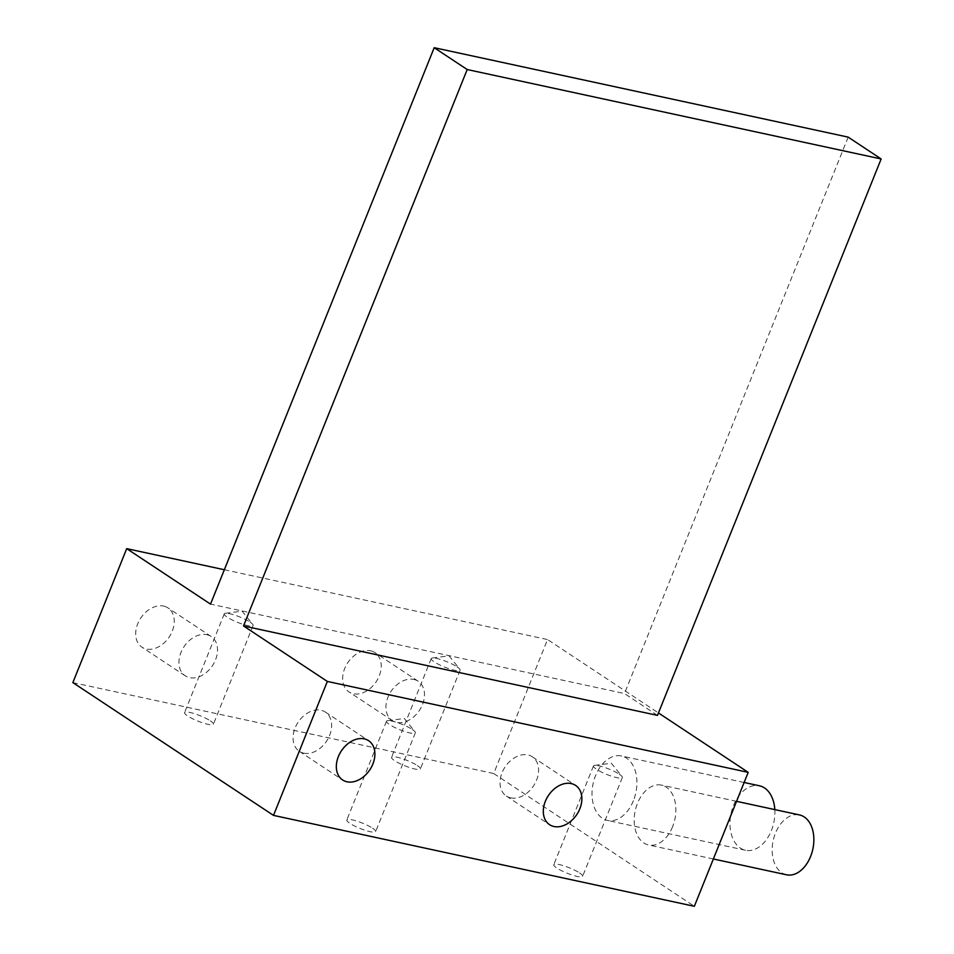 <?xml version="1.0" encoding="UTF-8"?>
<svg xmlns="http://www.w3.org/2000/svg" width="954" height="954" viewBox="0 0 954 954"><rect width="100%" height="100%" fill="white"/><g stroke="black" fill="none" stroke-linecap="round" stroke-linejoin="round"><path stroke-width="0.72" stroke-dasharray="4.77 3.58" d="M786.549 874.794A30.623 20.284 102.2 0 1 775.435 833.224A30.623 20.284 102.2 0 1 799.476 814.931M672.606 826.689A30.623 20.284 102.2 0 1 648.565 844.982A30.623 20.284 102.2 0 1 637.451 803.423A30.623 20.284 102.2 0 1 661.492 785.118A30.623 20.284 102.2 0 1 672.606 826.689M774.815 809.6A32.973 21.847 102.2 0 1 771.381 830.54A32.973 21.847 102.2 0 1 745.491 850.252A32.973 21.847 102.2 0 1 733.519 805.486A32.973 21.847 102.2 0 1 759.42 785.786M633.396 800.74A32.973 21.847 102.2 0 1 607.507 820.44A32.973 21.847 102.2 0 1 595.534 775.685A32.973 21.847 102.2 0 1 621.436 755.973A32.973 21.847 102.2 0 1 633.396 800.74M210.369 720.866A15.55 2.91 -158.1 0 1 213.41 724.205A15.55 2.91 -158.1 0 1 203.19 723.025A15.55 2.91 -158.1 0 1 187.604 715.941A15.55 2.91 -158.1 0 1 184.563 712.602A15.55 2.91 -158.1 0 1 194.783 713.783A15.55 2.91 -158.1 0 1 210.369 720.866M250.067 622.115A15.55 2.91 -158.1 0 1 252.703 624.298A15.55 2.91 -158.1 0 1 253.108 625.454A15.55 2.91 -158.1 0 1 242.888 624.274A15.55 2.91 -158.1 0 1 227.302 617.202A15.55 2.91 -158.1 0 1 224.262 613.863A15.55 2.91 -158.1 0 1 225.347 613.303A15.55 2.91 -158.1 0 1 250.067 622.115M372.62 828.239A15.55 2.91 -158.1 0 1 375.661 831.578A15.55 2.91 -158.1 0 1 365.442 830.397A15.55 2.91 -158.1 0 1 349.856 823.314A15.55 2.91 -158.1 0 1 346.815 819.975A15.55 2.91 -158.1 0 1 357.034 821.155A15.55 2.91 -158.1 0 1 372.62 828.239M412.319 729.488A15.55 2.91 -158.1 0 1 414.954 731.67A15.55 2.91 -158.1 0 1 415.348 732.827A15.55 2.91 -158.1 0 1 405.128 731.646A15.55 2.91 -158.1 0 1 389.542 724.575A15.55 2.91 -158.1 0 1 386.501 721.236A15.55 2.91 -158.1 0 1 387.598 720.675A15.55 2.91 -158.1 0 1 412.319 729.488M417.351 765.573A15.55 2.91 -158.1 0 1 420.392 768.912A15.55 2.91 -158.1 0 1 410.172 767.731A15.55 2.91 -158.1 0 1 394.586 760.66A15.55 2.91 -158.1 0 1 391.545 757.321A15.55 2.91 -158.1 0 1 401.765 758.502A15.55 2.91 -158.1 0 1 417.351 765.573M457.049 666.834A15.55 2.91 -158.1 0 1 459.685 669.016A15.55 2.91 -158.1 0 1 460.09 670.173A15.55 2.91 -158.1 0 1 449.859 668.992A15.55 2.91 -158.1 0 1 434.273 661.909A15.55 2.91 -158.1 0 1 431.232 658.57A15.55 2.91 -158.1 0 1 432.329 658.01A15.55 2.91 -158.1 0 1 457.049 666.834M579.591 872.946A15.55 2.91 -158.1 0 1 582.632 876.285A15.55 2.91 -158.1 0 1 572.412 875.104A15.55 2.91 -158.1 0 1 556.826 868.033A15.55 2.91 -158.1 0 1 553.785 864.694A15.55 2.91 -158.1 0 1 564.005 865.874A15.55 2.91 -158.1 0 1 579.591 872.946M619.289 774.207A15.55 2.91 -158.1 0 1 621.925 776.389A15.55 2.91 -158.1 0 1 622.33 777.546A15.55 2.91 -158.1 0 1 612.11 776.365A15.55 2.91 -158.1 0 1 596.524 769.282A15.55 2.91 -158.1 0 1 593.483 765.943A15.55 2.91 -158.1 0 1 594.581 765.382A15.55 2.91 -158.1 0 1 619.289 774.207M303.718 753.159A23.552 17.089 123.5 0 0 328.248 738.336A23.552 17.089 123.5 0 0 325.35 712.054A23.552 17.089 123.5 0 0 320.973 710.229A23.552 17.089 123.5 0 0 296.444 725.052A23.552 17.089 123.5 0 0 299.353 751.335A23.552 17.089 123.5 0 0 303.718 753.159M163.599 606.076A23.552 17.089 -56.5 0 1 167.964 607.901A23.552 17.089 -56.5 0 1 170.861 634.183A23.552 17.089 -56.5 0 1 146.344 649.006A23.552 17.089 -56.5 0 1 141.967 647.182A23.552 17.089 -56.5 0 1 139.069 620.899A23.552 17.089 -56.5 0 1 163.599 606.076M206.863 634.708A23.552 17.089 -56.5 0 1 211.228 636.533A23.552 17.089 -56.5 0 1 214.137 662.815A23.552 17.089 -56.5 0 1 189.607 677.638A23.552 17.089 -56.5 0 1 185.231 675.814A23.552 17.089 -56.5 0 1 182.333 649.531A23.552 17.089 -56.5 0 1 206.863 634.708M370.581 650.795A23.552 17.089 -56.5 0 1 374.946 652.619A23.552 17.089 -56.5 0 1 377.844 678.902A23.552 17.089 -56.5 0 1 353.314 693.725A23.552 17.089 -56.5 0 1 348.949 691.9A23.552 17.089 -56.5 0 1 346.052 665.618A23.552 17.089 -56.5 0 1 370.581 650.795M413.845 679.427A23.552 17.089 -56.5 0 1 418.21 681.251A23.552 17.089 -56.5 0 1 421.108 707.534A23.552 17.089 -56.5 0 1 396.578 722.357A23.552 17.089 -56.5 0 1 392.213 720.532A23.552 17.089 -56.5 0 1 389.315 694.25A23.552 17.089 -56.5 0 1 413.845 679.427M510.7 797.878A23.552 17.089 123.5 0 0 535.218 783.055A23.552 17.089 123.5 0 0 532.32 756.772A23.552 17.089 123.5 0 0 527.956 754.948A23.552 17.089 123.5 0 0 503.426 769.771A23.552 17.089 123.5 0 0 506.324 796.053A23.552 17.089 123.5 0 0 510.7 797.878M72.85 682.599L493.707 773.515L547.548 639.562L658.451 712.948M493.707 773.515L694.345 906.3M224.345 569.741L547.548 639.562M657.473 715.381L624.476 693.546L210.524 604.12M848.166 137.126L624.476 693.546M713.365 858.982L648.565 844.982M745.491 850.252L607.507 820.44M253.108 625.454L213.41 724.205M225.347 613.303L242.101 611.144L252.703 624.298M415.348 732.827L375.661 831.578M387.598 720.675L404.353 718.517L414.954 731.67M460.09 670.173L420.392 768.912M432.329 658.01L449.084 655.863L459.685 669.016M622.33 777.546L582.632 876.285M594.581 765.382L611.335 763.236L621.925 776.389M325.35 712.054L368.614 740.686M211.228 636.533L167.964 607.901M418.21 681.251L374.946 652.619M532.32 756.772L575.584 785.404M506.324 796.053L549.587 824.685M392.213 720.532L348.949 691.9M185.231 675.814L141.967 647.182M299.353 751.335L342.617 779.967M593.483 765.943L553.785 864.694M431.232 658.57L391.545 757.321M386.501 721.236L346.815 819.975M224.262 613.863L184.563 712.602M744.12 782.483L621.436 755.973M736.548 801.336L661.492 785.118"/><path stroke-width="1.43" d="M736.548 801.336L799.476 814.931A30.623 20.284 102.2 0 1 810.59 856.489A30.623 20.284 102.2 0 1 786.549 874.794L713.365 858.982M346.982 781.791A23.552 17.089 123.5 0 0 371.511 766.968A23.552 17.089 123.5 0 0 368.614 740.686A23.552 17.089 123.5 0 0 364.237 738.861A23.552 17.089 123.5 0 0 339.719 753.684A23.552 17.089 123.5 0 0 342.617 779.967A23.552 17.089 123.5 0 0 346.982 781.791M553.964 826.51A23.552 17.089 123.5 0 0 578.494 811.687A23.552 17.089 123.5 0 0 575.584 785.404A23.552 17.089 123.5 0 0 571.219 783.58A23.552 17.089 123.5 0 0 546.69 798.403A23.552 17.089 123.5 0 0 549.587 824.685A23.552 17.089 123.5 0 0 553.964 826.51M658.451 712.948L748.198 772.346L327.341 681.43L243.52 625.955L657.473 715.381L881.15 158.96L848.166 137.126L434.201 47.7L467.198 69.535L243.52 625.955M327.341 681.43L273.5 815.384L694.345 906.3L748.198 772.346M434.201 47.7L210.524 604.12L126.703 548.645L224.345 569.741M273.5 815.384L72.85 682.599L126.703 548.645M744.12 782.483L759.42 785.786A32.973 21.847 102.2 0 1 774.815 809.6M467.198 69.535L881.15 158.96"/></g></svg>
